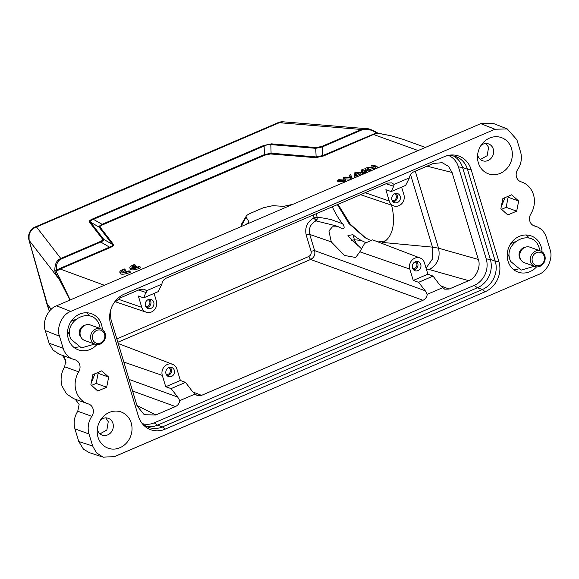 <?xml version="1.0" encoding="UTF-8"?>
<svg xmlns="http://www.w3.org/2000/svg" width="579" height="579" viewBox="0 0 579 579"><rect width="100%" height="100%" fill="white"/><g stroke="black" fill="none" stroke-linecap="round" stroke-linejoin="round"><path stroke-width="0.87" d="M349.253 175.184L350.657 177.362L344.86 177.065L343.224 177.775L344.339 180.076L338.816 179.664L337.419 180.264L337.803 181.524L344.621 181.828L346.01 181.234L344.505 177.615L350.592 177.847L350.975 179.106L352.278 178.542L350.613 174.597L349.253 175.184L350.165 177.297M343.224 177.775L344.056 180.047M344.881 178.875L350.975 179.106M362.765 174.04L364.307 173.374L363.93 172.115L355.629 172.448L354.167 173.07L354.703 177.5L356.15 176.885L356.034 175.951L360.326 174.105L362.765 174.04L362.382 172.781L363.93 172.115M361.144 170.074L365.248 171.55L366.601 170.971L362.505 169.495L361.144 170.074L361.528 171.333L363.721 172.122M363.959 172.209L365.624 172.81L366.985 172.231L366.601 170.971M372.999 133.988L373.513 134.487L323.285 156.055L315.555 157.676L316.141 156.923L322.771 155.556L376.314 132.931L377.971 133.257L373.513 134.487L418.11 150.554M315.555 157.676L270.494 153.956L264.914 155.143L264.393 154.622L264.125 146.031C266.666 144.801 268.895 144.323 270.82 144.605L271.088 153.203L316.141 156.923L315.721 148.318L322.344 146.907M264.914 155.143L102.599 224.847C100.522 225.752 99.682 226.519 100.087 227.134L99.06 227.077L90.411 222.09C89.796 221.236 90.802 220.324 93.422 219.34L102.07 224.326C99.827 225.521 98.821 226.44 99.06 227.069L112.427 244.403L113.455 244.461C114.049 245.322 112.905 246.379 110.024 247.638L109.511 247.139C112.138 246.169 113.108 245.257 112.427 244.403L103.728 239.359L90.411 222.09L89.383 222.025M241.653 226.331L241.515 224.109M371.667 165.558L372.97 165.001L377.067 166.477L367.064 168.228L370.285 169.386L370.669 170.646L369.366 171.203L365.269 169.727L364.886 168.467L366.275 167.874L374.888 166.716L371.667 165.558L372.051 166.817L372.615 167.02M377.067 166.477L377.45 167.736L376.053 168.33L369.72 169.184M136.297 266.289L135.414 265.971L131.969 267.455A4.806 1.39 163.2 0 1 131.846 267.259A4.806 1.39 163.2 0 1 135.052 264.878L134.169 264.56L133.148 264.987A6.876 1.99 -16.8 0 0 129.848 267.874L130.232 269.134A6.876 1.99 -16.8 0 0 140.371 267.911L139.988 266.651L139.098 266.333A4.806 1.39 163.2 0 1 132.859 267.766L136.297 266.289L136.593 267.281M125.006 269.192L124.123 268.873L123.103 269.307A6.876 1.99 -16.8 0 0 119.802 272.188L120.186 273.447A6.876 1.99 -16.8 0 0 130.326 272.231L129.942 270.972L128.263 271.001A4.806 1.39 163.2 0 1 121.8 271.58A4.806 1.39 163.2 0 1 125.006 269.192L125.39 270.451A4.806 1.39 163.2 0 0 122.538 272.043M338.064 204.358L350.281 224.196L365.877 238.143M385.426 240.878L378.065 241.942M369.583 239.923L364.741 237.52L348.978 223.595L337.398 204.64M110.024 247.638L59.796 269.206L56.062 271.493L56.351 270.335L59.282 268.707L109.511 247.139L100.76 242.058C102.975 240.893 103.959 239.996 103.728 239.359L102.7 239.293L89.383 222.032C88.79 221.171 89.962 220.107 92.901 218.819L93.422 219.34L264.125 146.031L263.604 145.517L271.413 143.853L270.827 144.612L315.721 148.318L316.308 147.565L321.837 146.407L322.344 146.9L322.771 155.556L323.285 156.055M102.599 224.847L102.078 224.326L264.393 154.622L271.081 153.196L270.494 153.956M246.024 217.089L248.738 221.424L246.024 217.089M248.796 221.533L247.769 223.197M70.175 299.973L59.847 278.318L56.062 271.493L55.331 272.789L54.867 271.124L56.351 270.335C56.011 264.277 57.668 260.492 61.331 258.994L60.817 258.495L100.247 241.559L100.76 242.058L61.331 258.994M59.847 278.318L59.413 279.635L55.331 272.789M54.867 271.124C54.636 264.313 56.619 260.101 60.817 258.495L36.513 226.99L279.346 122.705L283.29 121.822A11.001 11.001 0 0 0 278.043 122.676A11.001 3.821 -113.2 0 1 279.346 122.705L361.26 129.472L366.717 128.719C368.143 128.357 371.559 129.638 376.958 132.555L377.971 133.257L391.527 135.884L402.904 139.315L425.406 147.421M377.009 132.786L376.314 132.931C371.783 129.66 366.941 128.676 361.774 129.971L361.26 129.472L321.837 146.407M241.378 225.904L246.075 217.161C245.713 216.09 247.146 214.816 250.381 213.333L263.503 207.702L272.818 205.683L283.587 206.348L292.902 204.322L244.403 225.151C247.631 223.668 249.071 222.394 248.709 221.323L248.782 221.504M504.258 197.975L504.562 198.771L501.284 206.573M91.287 382.639L94.565 374.845L94.254 374.041M69.842 335.219L67.605 331.108M71.159 321.251L75.516 319.499M509.527 257.452L507.284 253.341M510.837 243.484L515.194 241.732M49.345 311.27L29.138 240.386C28.921 235.038 29.247 232.353 30.115 232.331A11.001 10.465 -37.7 0 1 36.513 226.99A11.001 3.821 66.8 0 0 35.218 226.961A11.001 11.001 0 0 0 28.95 239.996M100.247 241.559C102.288 240.669 103.105 239.916 102.7 239.293M520.521 181.625L521.122 181.842A22.009 19.628 109.8 0 1 521.969 182.124A22.009 19.628 109.8 0 1 533.433 194.566L533.505 194.797A22.009 19.628 109.8 0 1 530.834 213.941A8.251 7.361 -70.2 0 0 529.843 221.164A8.251 7.361 -70.2 0 0 534.156 225.875A8.251 7.361 -70.2 0 0 534.815 226.078A19.252 17.175 109.8 0 1 536.342 226.534L533.027 225.347M480.346 159.478L487.178 155.679L488.582 147.341L486.099 143.498M477.639 154.745A8.938 7.976 109.8 0 0 477.863 155.642A8.938 7.976 109.8 0 0 482.531 160.745A8.938 7.976 109.8 0 0 491.072 158.349A8.938 7.976 109.8 0 0 493.265 149.027A8.938 7.976 109.8 0 0 488.596 143.925A8.938 7.976 109.8 0 0 480.997 145.43M100.022 433.852L106.854 430.045L108.259 421.707L105.783 417.872M97.315 429.111A8.938 7.976 109.8 0 0 97.54 430.009A8.938 7.976 109.8 0 0 102.208 435.111A8.938 7.976 109.8 0 0 110.748 432.716A8.938 7.976 109.8 0 0 112.941 423.394A8.938 7.976 109.8 0 0 108.273 418.291A8.938 7.976 109.8 0 0 100.674 419.797M501.573 209.308L506.155 207.347L508.123 197.244L507.428 196.614M97.424 372.681L98.126 373.31L96.15 383.414L91.569 385.382M89.528 315.946A19.252 17.175 109.8 0 0 86.495 312.754M73.996 347.429A19.252 17.175 109.8 0 0 78.375 346.908M529.206 238.172A19.252 17.175 109.8 0 0 526.173 234.987M513.682 269.662A19.252 17.175 109.8 0 0 518.053 269.141M415.114 261.86A3.575 3.192 -70.2 0 1 416.771 263.814A3.575 3.192 -70.2 0 1 415.975 267.455A3.575 3.192 -70.2 0 1 412.697 268.576M168.641 367.708A3.575 3.192 -70.2 0 1 170.298 369.663A3.575 3.192 -70.2 0 1 169.502 373.296A3.575 3.192 -70.2 0 1 166.224 374.418M148.094 299.654A3.575 3.192 -70.2 0 1 149.751 301.608A3.575 3.192 -70.2 0 1 148.955 305.242A3.575 3.192 -70.2 0 1 145.676 306.363M46.754 303.454L51.205 309.309M394.567 193.806A3.575 3.192 -70.2 0 1 396.224 195.76A3.575 3.192 -70.2 0 1 395.428 199.4A3.575 3.192 -70.2 0 1 392.149 200.522M521.122 181.842A8.244 7.353 -70.2 0 1 520.818 181.741A8.244 7.353 -70.2 0 1 516.511 177.036A8.244 7.353 -70.2 0 1 517.727 169.473A19.252 17.175 109.8 0 0 520.535 151.836L516.888 139.763L507.24 128.922L494.973 129.24L70.747 311.415C62.3 314.151 56.112 327.772 59.485 336.182L63.133 348.261A19.252 17.175 109.8 0 0 73.193 359.248A19.252 17.175 109.8 0 0 74.727 359.711A8.251 7.361 -70.2 0 1 75.379 359.914A8.251 7.361 -70.2 0 1 78.701 371.841M244.403 225.151L56.539 305.828C48.093 308.564 41.898 322.185 45.278 330.595L49.085 343.195L52.935 349.977L59.145 354.182M168.308 433.519L114.599 456.585L103.149 457.178L96.454 452.814L92.647 446.025L89.007 433.953A19.252 17.175 109.8 0 1 91.815 416.315A8.251 7.361 -70.2 0 0 88.703 404.048A8.251 7.361 -70.2 0 0 88.392 403.939A22.009 19.628 109.8 0 1 87.567 403.664A22.009 19.628 109.8 0 1 76.066 391.107A22.009 19.628 109.8 0 1 78.701 371.848L64.653 366.782L65.832 360.341L62.38 355.354M64.653 366.782C61.092 372.977 60.216 379.397 62.018 386.041L66.419 393.8L73.519 398.605L87.567 403.664M91.815 416.315L77.76 411.249L79.135 404.345L75.176 399.199M77.76 411.249C74.242 416.844 73.309 422.721 74.952 428.887L78.758 441.495L83.477 449.203L89.267 452.633L102.765 457.041M168.294 433.476L531.732 277.406M531.746 277.442L538.781 274.424M538.774 274.403C547.314 271.508 553.386 258.183 550.05 249.6L546.402 237.528A19.252 17.175 109.8 0 0 536.342 226.534M507.24 128.922L493.026 123.334L480.758 123.653L292.902 204.322M478.341 162.837A19.252 17.175 -70.2 0 1 477.509 157.264A19.252 17.175 -70.2 0 1 482.502 143.404A19.252 17.175 -70.2 0 1 511.518 148.586A19.252 17.175 -70.2 0 1 500.256 173.353A19.252 17.175 -70.2 0 1 478.341 162.837M98.017 437.203A19.252 17.175 -70.2 0 1 97.185 431.63A19.252 17.175 -70.2 0 1 102.179 417.77A19.252 17.175 -70.2 0 1 131.194 422.952A19.252 17.175 -70.2 0 1 119.933 447.719A19.252 17.175 -70.2 0 1 98.017 437.203M500.878 208.679L502.847 198.575L511.742 194.761L518.661 201.043L516.692 211.14L507.797 214.961L500.878 208.679M508.123 197.244L518.661 201.043M506.155 207.347L516.692 211.14M96.15 383.414L106.688 387.213L97.793 391.028L90.874 384.745L92.85 374.649L101.745 370.828L108.664 377.11L98.126 373.31M108.664 377.11L106.688 387.213M96.888 344.628A19.252 17.175 -70.2 0 1 78.404 349.897A19.252 17.175 -70.2 0 1 68.336 338.903A19.252 17.175 -70.2 0 1 73.07 318.826A19.252 17.175 -70.2 0 1 91.453 313.666A19.252 17.175 -70.2 0 1 101.52 324.653A19.252 17.175 -70.2 0 1 102.331 329.502M536.567 266.861A19.252 17.175 -70.2 0 1 518.082 272.123A19.252 17.175 -70.2 0 1 508.022 261.136A19.252 17.175 -70.2 0 1 512.748 241.052A19.252 17.175 -70.2 0 1 531.138 235.892A19.252 17.175 -70.2 0 1 541.199 246.886A19.252 17.175 -70.2 0 1 542.016 251.735M413.572 269.836A4.755 4.241 109.8 0 0 417.785 263.38A4.755 4.241 109.8 0 0 416.598 261.455M167.099 375.677A4.755 4.241 109.8 0 0 171.312 369.228A4.755 4.241 109.8 0 0 170.117 367.296M146.552 307.623A4.755 4.241 109.8 0 0 150.764 301.174A4.755 4.241 109.8 0 0 149.577 299.242M69.979 300.052L59.413 279.635L29.138 240.386A11.001 3.308 164.3 0 1 28.964 240.039L46.733 303.389M393.032 201.782A4.755 4.241 109.8 0 0 397.237 195.326A4.755 4.241 109.8 0 0 396.05 193.4M445.801 156.084A22.009 19.628 -70.2 0 1 455.97 156.648A22.009 19.628 -70.2 0 1 467.47 169.213L495.248 261.209L498.888 261.491L471.118 169.495A23.522 20.974 -70.2 0 0 446.858 155.751A23.522 20.974 -70.2 0 0 444.346 156.648L124.405 294.045A23.522 20.974 -70.2 0 0 110.647 324.291L138.424 416.294A23.522 20.974 -70.2 0 0 141.29 422.33A23.522 20.974 -70.2 0 0 165.189 429.14L485.137 291.744L482.372 289.514L162.431 426.911A22.009 19.628 -70.2 0 1 148.883 427.447A22.009 19.628 -70.2 0 1 140.69 421.403M498.888 261.491A23.522 20.974 -70.2 0 1 485.137 291.744M412.472 267.976A4.813 4.292 -70.2 0 1 413.623 262.989A4.813 4.292 -70.2 0 1 418.183 261.643A4.813 4.292 -70.2 0 1 420.767 264.415A4.813 4.292 -70.2 0 1 419.558 269.467A4.813 4.292 -70.2 0 1 414.919 270.697A4.813 4.292 -70.2 0 1 412.472 267.976M341.321 228.321L340.814 228.017C345.077 230.978 344.787 225.853 342.457 223.704L332.274 220.013C329.929 219.188 321.092 217.538 317.183 217.263L317.126 219.369L315.931 220.874C310.568 223.791 308.498 228.307 309.722 234.423L314.614 250.627L425.239 290.781L427.266 294.313C426.832 297.121 425.413 299.104 422.996 300.277L201.557 395.37L197.157 395.479L195.08 394.024L179.751 400.61C179.316 403.411 177.891 405.394 175.473 406.567L155.91 414.969L144.301 414.767L137.107 405.973L110.85 319.007L110.401 311.046M335.74 225.767L315.931 220.874L314.028 217.928C307.254 221.605 304.641 227.301 306.19 235.023A2.75 0.796 163.2 0 1 309.722 234.423L331.297 241.899L344.498 255.462L355.68 257.489L359.849 251.793L364.618 243.397L372.586 239.872M165.999 373.817A4.813 4.292 -70.2 0 1 167.15 368.83A4.813 4.292 -70.2 0 1 171.702 367.484A4.813 4.292 -70.2 0 1 174.293 370.256A4.813 4.292 -70.2 0 1 173.085 375.308A4.813 4.292 -70.2 0 1 168.446 376.545A4.813 4.292 -70.2 0 1 165.999 373.817M145.452 305.77A4.813 4.292 -70.2 0 1 146.603 300.776A4.813 4.292 -70.2 0 1 151.162 299.43A4.813 4.292 -70.2 0 1 153.746 302.202A4.813 4.292 -70.2 0 1 152.538 307.254A4.813 4.292 -70.2 0 1 147.898 308.491A4.813 4.292 -70.2 0 1 145.452 305.77M391.925 199.921A4.813 4.292 -70.2 0 1 393.076 194.935A4.813 4.292 -70.2 0 1 397.635 193.589A4.813 4.292 -70.2 0 1 400.219 196.361A4.813 4.292 -70.2 0 1 399.011 201.412A4.813 4.292 -70.2 0 1 394.371 202.643A4.813 4.292 -70.2 0 1 391.925 199.921M486.215 258.893L490.326 259.435L495.248 261.209A22.009 19.628 -70.2 0 1 482.372 289.514L477.458 287.741L474.15 285.433A20.634 18.398 109.8 0 0 486.215 258.893L458.438 166.897A20.634 18.398 109.8 0 0 448.928 155.635M342.457 223.704A48.962 27.741 61.2 0 1 332.339 206.819M357.46 245.959L354.442 239.778L351.663 240.307M365.501 242.492L361.195 240.415A48.962 27.741 61.2 0 1 352.908 234.705L347.965 235.494L348.399 236.326L361.195 248.529M413.247 280.453L427.881 274.171L433.056 276.111L418.61 282.313L413.247 280.453L409.823 269.112A8.49 7.57 -70.2 0 1 411.959 260.203A8.49 7.57 -70.2 0 1 420.137 258.024A8.49 7.57 -70.2 0 1 424.458 262.83L427.881 274.171M340.814 228.017L338.483 226.83L332.418 226.83L328.901 230.956L331.297 241.899M180.366 380.461L185.541 382.401L171.095 388.603L165.732 386.75L180.366 380.461L176.942 369.12A8.49 7.57 109.8 0 0 172.622 364.321A8.49 7.57 109.8 0 0 164.443 366.5A8.49 7.57 109.8 0 0 162.308 375.402L123.855 362.078M165.732 386.75L162.308 375.402M154.079 293.408L156.395 301.066A8.49 7.57 -70.2 0 1 154.354 309.874A8.49 7.57 -70.2 0 1 146.321 312.24A8.49 7.57 -70.2 0 1 141.761 307.355L138.338 296.007L143.693 297.867L146.574 290.716L161.896 284.13C162.33 281.329 163.756 279.346 166.173 278.173L387.612 183.08L391.722 182.87L394.089 184.419L393.677 186.257L386.063 183.746M365.183 192.713L389.276 201.058L385.853 189.717L391.216 191.577L393.677 186.257M389.276 201.058A8.49 7.57 109.8 0 0 393.836 205.95A8.49 7.57 109.8 0 0 401.869 203.576A8.49 7.57 109.8 0 0 403.91 194.776L401.594 187.118M165.189 429.14L162.431 426.911L157.517 425.138A22.009 19.628 -70.2 0 1 146.494 426.383M142.818 423.741A20.634 18.398 109.8 0 0 154.209 422.822L157.517 425.138L477.458 287.741A22.009 19.628 -70.2 0 0 490.326 259.435L462.556 167.44L458.438 166.897M453.444 155.946A22.009 19.628 -70.2 0 1 462.556 167.44L467.47 169.213L471.118 169.495M171.095 388.603L177.717 397.078L179.751 400.61M161.896 284.13L158.147 291.664L143.693 297.867M394.089 184.419L409.418 177.84L405.662 185.374L391.216 191.577M426.072 268.186L432.383 259.081L432.491 247.146L438.549 248.188L415.302 171.189M391.57 205.183A48.962 27.741 61.2 0 1 383.233 242.34A48.962 27.741 61.2 0 1 382.98 242.478L381.373 243.209M409.418 177.84C409.845 175.039 411.271 173.049 413.688 171.883L433.251 163.481L442.204 162.692L448.522 166.368L452.061 172.477L478.312 259.443C481.207 266.651 475.887 278.325 468.635 280.67L449.072 289.073L444.679 289.182L439.526 284.644L433.056 276.111M117.863 342.24L310.59 259.472C314.129 257.568 315.468 254.622 314.614 250.627L311.082 251.228C311.567 253.616 310.764 255.382 308.672 256.533L310.59 259.472L422.996 300.277M418.61 282.313L425.239 290.781M195.08 394.024L192.011 390.941L185.541 382.401M154.209 422.822L474.15 285.433M113.94 302.962L120.526 297.772L140.096 289.37L144.2 289.16L146.574 290.716M442.595 287.734L427.266 294.313M525.146 247.276A7.151 6.376 109.8 0 0 523.944 247.551A7.151 6.376 109.8 0 0 522.967 247.964C519.472 250.338 518.306 253.559 519.486 257.619A7.151 6.376 109.8 0 0 519.508 257.662A7.151 6.376 109.8 0 0 520.731 259.537M540.518 250.968L529.98 247.175A8.251 7.361 109.8 0 0 525.493 247.153A8.251 7.361 109.8 0 0 519.739 254.898A8.251 7.361 109.8 0 0 524.386 262.7L534.924 266.499A8.251 7.361 -70.2 0 1 530.277 258.697A8.251 7.361 -70.2 0 1 536.031 250.946A8.251 7.361 -70.2 0 1 540.518 250.968A8.251 7.361 -70.2 0 1 545.165 258.77A8.251 7.361 -70.2 0 1 539.418 266.521A8.251 7.361 -70.2 0 1 534.924 266.499M536.899 252.458A6.876 6.13 109.8 0 0 532.246 260.963A6.876 6.13 109.8 0 0 539.715 265.435A6.876 6.13 109.8 0 0 544.369 256.924A6.876 6.13 109.8 0 0 536.899 252.458M85.468 325.043A7.151 6.376 109.8 0 0 84.259 325.318A7.151 6.376 109.8 0 0 83.289 325.731C79.786 328.105 78.628 331.326 79.808 335.386A7.151 6.376 109.8 0 0 79.83 335.436A7.151 6.376 109.8 0 0 81.046 337.311M100.84 328.742L90.302 324.942A8.251 7.361 109.8 0 0 85.815 324.92A8.251 7.361 109.8 0 0 80.061 332.672A8.251 7.361 109.8 0 0 84.708 340.474L95.245 344.266A8.251 7.361 -70.2 0 1 90.599 336.464A8.251 7.361 -70.2 0 1 96.353 328.72A8.251 7.361 -70.2 0 1 100.84 328.742A8.251 7.361 -70.2 0 1 105.487 336.537A8.251 7.361 -70.2 0 1 99.733 344.288A8.251 7.361 -70.2 0 1 95.245 344.266M97.214 330.225A6.876 6.13 109.8 0 0 92.568 338.737A6.876 6.13 109.8 0 0 100.037 343.202A6.876 6.13 109.8 0 0 104.69 334.691A6.876 6.13 109.8 0 0 97.214 330.225M365.248 171.55L365.624 172.81M359.081 172.868L355.6 174.366L355.296 172.926L359.081 172.868M355.781 174.286L355.296 172.926M354.326 176.24L355.767 175.625L356.15 176.885M355.767 175.625L355.651 174.692L356.034 175.951M355.651 174.692L359.943 172.846L360.326 174.105M359.943 172.846L362.382 172.781M337.419 180.264L344.244 180.568L344.621 181.828M344.244 180.568L345.627 179.975M350.592 177.847L351.902 177.283M375.677 167.07L376.053 168.33M370.285 169.386L368.982 169.944L369.366 171.203M368.982 169.944L364.886 168.467M135.052 264.878L135.385 265.985M129.848 267.874A6.876 1.99 -16.8 0 0 139.988 266.651M119.802 272.188A6.876 1.99 -16.8 0 0 129.942 270.972M100.087 227.134L113.455 244.461M104.394 285.273L59.282 268.707M322.344 146.9L361.774 129.971M92.901 218.819L263.604 145.517M271.413 143.853L316.308 147.565M30.115 232.331A11.001 1.411 -151.2 0 1 29.92 231.766M65.955 362.628L64.045 356.722M45.278 330.595L59.485 336.182M63.133 348.261L49.085 343.195M89.007 433.953L74.952 428.887M92.647 446.025L78.758 441.495M533.527 225.615L534.815 226.078M494.973 129.24L480.758 123.653M70.747 311.415L56.539 305.828M316.134 213.774L317.183 217.263A2.75 0.796 -16.8 0 0 314.028 217.928L313.159 215.048M317.126 219.369A2.75 0.528 19.1 0 1 314.245 218.551M352.908 234.705L354.442 239.778L361.195 240.415M118.029 299.126L141.761 307.355M306.19 235.023L311.082 251.228M129.088 379.426L177.717 397.078M146.161 292.547L138.547 290.036M382.98 242.478L432.491 247.146L410.576 174.569M426.303 268.946L429.329 269.553C437.384 264.849 440.46 257.727 438.549 248.188L478.312 259.443M409.823 269.112L359.849 251.793M308.672 256.533L116.857 338.903M132.584 390.999L175.473 406.567M136.962 405.51L155.91 414.969M427.02 166.159L452.061 172.477M429.329 269.553L468.635 280.67M440.373 285.671L449.072 289.073M192.858 391.961L201.557 395.37M246.003 216.589L241.53 224.087M378.304 133.235L391.679 135.906L402.904 139.315M366.681 128.712L283.29 121.822M59.145 354.189L73.193 359.248M521.969 182.124L520.239 181.495M35.218 226.961L278.043 122.676M65.941 362.787L63.951 356.621M49.302 311.328L46.754 303.447M338.483 226.816L335.719 225.759M172.622 364.321L118.254 343.535M146.321 312.24L115.047 301.652M509.375 256.121L508.181 255.694M534.352 266.289L521.122 270.132L510.656 261.447C501.66 243.346 531.334 227.257 538.796 246.654L539.946 250.765M69.697 333.895L68.503 333.461M94.667 344.056L81.444 347.907L70.978 339.222C61.982 321.121 91.656 305.024 99.118 324.421L100.261 328.532M393.836 205.95L360.579 194.689M420.137 258.024L372.586 239.851M74.546 320.433L73.352 320.006M514.224 242.666L513.03 242.239M355.492 173.273L355.875 174.532"/></g></svg>
